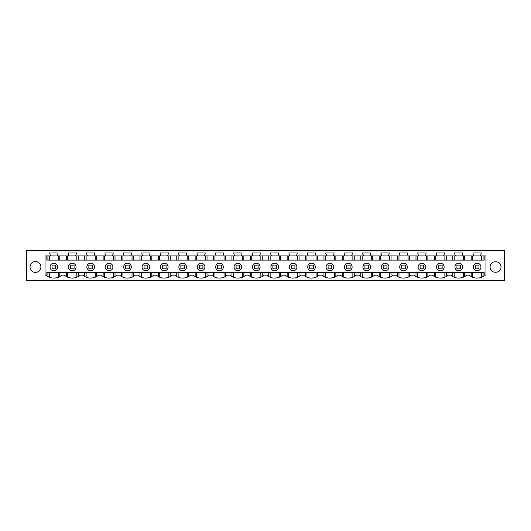 <?xml version="1.0" encoding="UTF-8"?>
<svg xmlns="http://www.w3.org/2000/svg" width="531" height="531" viewBox="0 0 531 531"><rect width="100%" height="100%" fill="white"/><g stroke="black" fill="none" stroke-linecap="round" stroke-linejoin="round"><path stroke-width="0.8" d="M53.863 263.197A3.803 3.803 0 0 0 50.06 267.007A3.803 3.803 0 0 0 53.863 270.81A3.803 3.803 0 0 0 57.673 267.007A3.803 3.803 0 0 0 53.863 263.197M504.45 280.766L26.55 280.766L26.55 250.234L504.45 250.234L504.45 280.766M72.269 263.197A3.803 3.803 0 0 0 68.459 267.007A3.803 3.803 0 0 0 72.269 270.81A3.803 3.803 0 0 0 76.072 267.007A3.803 3.803 0 0 0 72.269 263.197M490.106 267.007C489.768 259.991 501.31 259.991 500.972 267.007C501.31 274.016 489.768 274.016 490.106 267.007M46.834 255.909L45.029 255.909L45.029 275.158L46.834 275.158L46.834 275.815A11.954 11.954 0 0 0 61.722 275.158L64.41 275.158A11.954 11.954 0 0 0 80.128 275.158L82.816 275.158A11.954 11.954 0 0 0 98.527 275.158L101.215 275.158A11.954 11.954 0 0 0 116.933 275.158L119.621 275.158A11.954 11.954 0 0 0 135.332 275.158L138.02 275.158A11.954 11.954 0 0 0 153.738 275.158L156.426 275.158A11.954 11.954 0 0 0 172.144 275.158L174.832 275.158A11.954 11.954 0 0 0 190.543 275.158L193.231 275.158A11.954 11.954 0 0 0 208.948 275.158L211.637 275.158A11.954 11.954 0 0 0 227.348 275.158L230.036 275.158A11.954 11.954 0 0 0 245.753 275.158L248.442 275.158A11.954 11.954 0 0 0 264.159 275.158L266.841 275.158A11.954 11.954 0 0 0 282.558 275.158L285.247 275.158A11.954 11.954 0 0 0 300.964 275.158L303.652 275.158A11.954 11.954 0 0 0 319.363 275.158L322.051 275.158A11.954 11.954 0 0 0 337.769 275.158L340.457 275.158A11.954 11.954 0 0 0 356.168 275.158L358.856 275.158A11.954 11.954 0 0 0 374.574 275.158L377.262 275.158A11.954 11.954 0 0 0 392.98 275.158L395.668 275.158A11.954 11.954 0 0 0 411.379 275.158L414.067 275.158A11.954 11.954 0 0 0 429.785 275.158L432.473 275.158A11.954 11.954 0 0 0 448.184 275.158L450.872 275.158A11.954 11.954 0 0 0 466.59 275.158L469.278 275.158A11.954 11.954 0 0 0 484.166 275.815L484.166 275.158L485.971 275.158L485.971 255.909L484.166 255.909L484.166 260.124L46.834 260.124L46.834 255.909L57.195 255.909L58.105 252.948L49.629 252.948L50.531 255.909M57.195 255.909L75.601 255.909L76.504 252.948L68.028 252.948L68.937 255.909M75.601 255.909L94.007 255.909L94.91 252.948L86.434 252.948L87.336 255.909M94.007 255.909L112.406 255.909L113.315 252.948L104.833 252.948L105.742 255.909M112.406 255.909L130.812 255.909L131.715 252.948L123.238 252.948L124.141 255.909M130.812 255.909L149.211 255.909L150.12 252.948L141.644 252.948L142.547 255.909M149.211 255.909L167.617 255.909L168.519 252.948L160.043 252.948L160.953 255.909M167.617 255.909L186.016 255.909L186.925 252.948L178.449 252.948L179.352 255.909M186.016 255.909L204.422 255.909L205.331 252.948L196.848 252.948L197.758 255.909M204.422 255.909L222.828 255.909L223.73 252.948L215.254 252.948L216.157 255.909M222.828 255.909L241.227 255.909L242.136 252.948L233.66 252.948L234.563 255.909M241.227 255.909L259.632 255.909L260.535 252.948L252.059 252.948L252.968 255.909M259.632 255.909L278.032 255.909L278.941 252.948L270.465 252.948L271.368 255.909M278.032 255.909L296.437 255.909L297.34 252.948L288.864 252.948L289.773 255.909M296.437 255.909L314.843 255.909L315.746 252.948L307.27 252.948L308.172 255.909M314.843 255.909L333.242 255.909L334.152 252.948L325.669 252.948L326.578 255.909M333.242 255.909L351.648 255.909L352.551 252.948L344.075 252.948L344.984 255.909M351.648 255.909L370.047 255.909L370.957 252.948L362.481 252.948L363.383 255.909M370.047 255.909L388.453 255.909L389.356 252.948L380.88 252.948L381.789 255.909M388.453 255.909L406.859 255.909L407.762 252.948L399.285 252.948L400.188 255.909M406.859 255.909L425.258 255.909L426.167 252.948L417.685 252.948L418.594 255.909M425.258 255.909L443.664 255.909L444.566 252.948L436.09 252.948L436.993 255.909M443.664 255.909L462.063 255.909L462.972 252.948L454.496 252.948L455.399 255.909M462.063 255.909L480.469 255.909L481.371 252.948L472.895 252.948L473.805 255.909M480.469 255.909L484.166 255.909M40.894 267.007A5.436 5.436 0 0 0 35.464 261.571A5.436 5.436 0 0 0 30.028 267.007A5.436 5.436 0 0 0 35.464 272.436A5.436 5.436 0 0 0 40.894 267.007M307.27 253.672L308.172 254.966M325.669 253.672L326.578 254.966M344.075 253.672L344.984 254.966M362.481 253.672L363.383 254.966M380.88 253.672L381.789 254.966M477.137 263.197A3.803 3.803 0 0 0 473.327 267.007A3.803 3.803 0 0 0 477.137 270.81A3.803 3.803 0 0 0 480.94 267.007A3.803 3.803 0 0 0 477.137 263.197M46.841 275.158L46.834 272.436L484.166 272.436L484.159 275.158M293.105 263.197A3.803 3.803 0 0 0 289.295 267.007A3.803 3.803 0 0 0 293.105 270.81A3.803 3.803 0 0 0 296.909 267.007A3.803 3.803 0 0 0 293.105 263.197A3.803 3.803 0 0 0 289.295 267.007A3.803 3.803 0 0 0 293.105 270.81M348.316 263.197A3.803 3.803 0 0 0 344.506 267.007A3.803 3.803 0 0 0 348.316 270.81A3.803 3.803 0 0 0 352.119 267.007A3.803 3.803 0 0 0 348.316 263.197A3.803 3.803 0 0 0 344.506 267.007A3.803 3.803 0 0 0 348.316 270.81M366.715 263.197A3.803 3.803 0 0 0 362.912 267.007A3.803 3.803 0 0 0 366.715 270.81A3.803 3.803 0 0 0 370.525 267.007A3.803 3.803 0 0 0 366.715 263.197A3.803 3.803 0 0 0 362.912 267.007A3.803 3.803 0 0 0 366.715 270.81M329.91 263.197A3.803 3.803 0 0 0 326.107 267.007A3.803 3.803 0 0 0 329.91 270.81A3.803 3.803 0 0 0 333.714 267.007A3.803 3.803 0 0 0 329.91 263.197A3.803 3.803 0 0 0 326.107 267.007A3.803 3.803 0 0 0 329.91 270.81M311.505 263.197A3.803 3.803 0 0 0 307.701 267.007A3.803 3.803 0 0 0 311.505 270.81A3.803 3.803 0 0 0 315.314 267.007A3.803 3.803 0 0 0 311.505 263.197A3.803 3.803 0 0 0 307.701 267.007A3.803 3.803 0 0 0 311.505 270.81M460.855 277.912L457.841 278.065M442.456 277.912L439.442 278.065M424.05 277.912L421.037 278.065M405.651 277.912L402.637 278.065M387.245 277.912L384.232 278.065M368.839 277.912L365.832 278.065M350.44 277.912L347.427 278.065M332.034 277.912L329.021 278.065M313.635 277.912L310.622 278.065M295.229 277.912L292.216 278.065M276.824 277.912L273.817 278.065M258.424 277.912L255.411 278.065M240.019 277.912L237.005 278.065M221.619 277.912L218.606 278.065M203.214 277.912L200.2 278.065M184.815 277.912L181.801 278.065M166.409 277.912L163.395 278.065M148.003 277.912L144.99 278.065M129.604 277.912L126.59 278.065M111.198 277.912L108.185 278.065M92.799 277.912L89.785 278.065M74.393 277.912L71.38 278.065M55.994 277.905L52.974 278.065M479.267 277.905L476.241 278.065M458.731 263.197A3.803 3.803 0 0 0 454.928 267.007A3.803 3.803 0 0 0 458.731 270.81A3.803 3.803 0 0 0 462.541 267.007A3.803 3.803 0 0 0 458.731 263.197M440.332 263.197A3.803 3.803 0 0 0 436.522 267.007A3.803 3.803 0 0 0 440.332 270.81A3.803 3.803 0 0 0 444.135 267.007A3.803 3.803 0 0 0 440.332 263.197M421.926 263.197A3.803 3.803 0 0 0 418.123 267.007A3.803 3.803 0 0 0 421.926 270.81A3.803 3.803 0 0 0 425.729 267.007A3.803 3.803 0 0 0 421.926 263.197M403.52 263.197A3.803 3.803 0 0 0 399.717 267.007A3.803 3.803 0 0 0 403.52 270.81A3.803 3.803 0 0 0 407.33 267.007A3.803 3.803 0 0 0 403.52 263.197M385.121 263.197A3.803 3.803 0 0 0 381.311 267.007A3.803 3.803 0 0 0 385.121 270.81A3.803 3.803 0 0 0 388.924 267.007A3.803 3.803 0 0 0 385.121 263.197M274.7 263.197A3.803 3.803 0 0 0 270.896 267.007A3.803 3.803 0 0 0 274.7 270.81A3.803 3.803 0 0 0 278.51 267.007A3.803 3.803 0 0 0 274.7 263.197M256.3 263.197A3.803 3.803 0 0 0 252.49 267.007A3.803 3.803 0 0 0 256.3 270.81A3.803 3.803 0 0 0 260.104 267.007A3.803 3.803 0 0 0 256.3 263.197M237.895 263.197A3.803 3.803 0 0 0 234.091 267.007A3.803 3.803 0 0 0 237.895 270.81A3.803 3.803 0 0 0 241.705 267.007A3.803 3.803 0 0 0 237.895 263.197M219.495 263.197A3.803 3.803 0 0 0 215.686 267.007A3.803 3.803 0 0 0 219.495 270.81A3.803 3.803 0 0 0 223.299 267.007A3.803 3.803 0 0 0 219.495 263.197M201.09 263.197A3.803 3.803 0 0 0 197.286 267.007A3.803 3.803 0 0 0 201.09 270.81A3.803 3.803 0 0 0 204.893 267.007A3.803 3.803 0 0 0 201.09 263.197M182.684 263.197A3.803 3.803 0 0 0 178.881 267.007A3.803 3.803 0 0 0 182.684 270.81A3.803 3.803 0 0 0 186.494 267.007A3.803 3.803 0 0 0 182.684 263.197M164.285 263.197A3.803 3.803 0 0 0 160.475 267.007A3.803 3.803 0 0 0 164.285 270.81A3.803 3.803 0 0 0 168.088 267.007A3.803 3.803 0 0 0 164.285 263.197M145.879 263.197A3.803 3.803 0 0 0 142.076 267.007A3.803 3.803 0 0 0 145.879 270.81A3.803 3.803 0 0 0 149.689 267.007A3.803 3.803 0 0 0 145.879 263.197M127.48 263.197A3.803 3.803 0 0 0 123.67 267.007A3.803 3.803 0 0 0 127.48 270.81A3.803 3.803 0 0 0 131.283 267.007A3.803 3.803 0 0 0 127.48 263.197M109.074 263.197A3.803 3.803 0 0 0 105.271 267.007A3.803 3.803 0 0 0 109.074 270.81A3.803 3.803 0 0 0 112.877 267.007A3.803 3.803 0 0 0 109.074 263.197M90.668 263.197A3.803 3.803 0 0 0 86.865 267.007A3.803 3.803 0 0 0 90.668 270.81A3.803 3.803 0 0 0 94.478 267.007A3.803 3.803 0 0 0 90.668 263.197M464.671 272.436L464.671 276.518M471.196 272.436L471.196 276.518M452.79 272.436L452.79 276.518M446.266 276.518L446.266 272.436M434.391 272.436L434.391 276.518M427.867 276.518L427.867 272.436M415.985 272.436L415.985 276.518M409.461 276.518L409.461 272.436M397.586 272.436L397.586 276.518M391.062 276.518L391.062 272.436M379.18 272.436L379.18 276.518M372.656 276.518L372.656 272.436M360.775 272.436L360.775 276.518M354.25 276.518L354.25 272.436M342.376 272.436L342.376 276.518M335.851 276.518L335.851 272.436M323.97 272.436L323.97 276.518M317.445 276.518L317.445 272.436M305.571 272.436L305.571 276.518M299.046 276.518L299.046 272.436M287.165 272.436L287.165 276.518M280.64 276.518L280.64 272.436M268.759 272.436L268.759 276.518M262.241 276.518L262.241 272.436M250.36 272.436L250.36 276.518M243.835 276.518L243.835 272.436M231.954 272.436L231.954 276.518M225.429 276.518L225.429 272.436M213.555 272.436L213.555 276.518M207.03 276.518L207.03 272.436M195.149 272.436L195.149 276.518M188.624 276.518L188.624 272.436M176.75 272.436L176.75 276.518M170.225 276.518L170.225 272.436M158.344 272.436L158.344 276.518M151.82 276.518L151.82 272.436M139.938 272.436L139.938 276.518M133.414 276.518L133.414 272.436M121.539 272.436L121.539 276.518M115.015 276.518L115.015 272.436M103.133 272.436L103.133 276.518M96.609 276.518L96.609 272.436M84.734 272.436L84.734 276.518M78.21 276.518L78.21 272.436M66.329 272.436L66.329 276.518M59.804 276.518L59.804 272.436M47.923 272.436L47.923 276.518M471.196 260.124L471.196 255.909M464.671 260.124L464.671 255.909M483.077 260.124L483.077 255.909M47.923 260.124L47.923 255.909M59.804 260.124L59.804 255.909M66.329 260.124L66.329 255.909M78.21 260.124L78.21 255.909M84.734 260.124L84.734 255.909M96.609 260.124L96.609 255.909M103.133 260.124L103.133 255.909M115.015 260.124L115.015 255.909M121.539 260.124L121.539 255.909M133.414 260.124L133.414 255.909M139.938 260.124L139.938 255.909M151.82 260.124L151.82 255.909M158.344 260.124L158.344 255.909M170.225 260.124L170.225 255.909M176.75 260.124L176.75 255.909M188.624 260.124L188.624 255.909M195.149 260.124L195.149 255.909M207.03 260.124L207.03 255.909M213.555 260.124L213.555 255.909M225.429 260.124L225.429 255.909M231.954 260.124L231.954 255.909M243.835 260.124L243.835 255.909M250.36 260.124L250.36 255.909M262.241 260.124L262.241 255.909M268.759 260.124L268.759 255.909M280.64 260.124L280.64 255.909M287.165 260.124L287.165 255.909M299.046 260.124L299.046 255.909M305.571 260.124L305.571 255.909M317.445 260.124L317.445 255.909M323.97 260.124L323.97 255.909M335.851 260.124L335.851 255.909M342.376 260.124L342.376 255.909M354.25 260.124L354.25 255.909M360.775 260.124L360.775 255.909M372.656 260.124L372.656 255.909M379.18 260.124L379.18 255.909M391.062 260.124L391.062 255.909M397.586 260.124L397.586 255.909M409.461 260.124L409.461 255.909M415.985 260.124L415.985 255.909M427.867 260.124L427.867 255.909M434.391 260.124L434.391 255.909M446.266 260.124L446.266 255.909M452.79 260.124L452.79 255.909M483.077 272.436L483.077 276.518M55.675 268.812L55.675 265.135L52.051 265.135L52.051 268.812L55.675 268.812M74.081 268.812L74.081 265.135L70.457 265.135L70.457 268.812L74.081 268.812M92.48 268.812L92.48 265.135L88.863 265.135L88.863 268.812L92.48 268.812M110.886 268.812L110.886 265.135L107.262 265.135L107.262 268.812L110.886 268.812M129.285 268.812L129.285 265.135L125.668 265.135L125.668 268.812L129.285 268.812M147.691 268.812L147.691 265.135L144.067 265.135L144.067 268.812L147.691 268.812M166.097 268.812L166.097 265.135L162.473 265.135L162.473 268.812L166.097 268.812M184.496 268.812L184.496 265.135L180.872 265.135L180.872 268.812L184.496 268.812M202.902 268.812L202.902 265.135L199.278 265.135L199.278 268.812L202.902 268.812M221.301 268.812L221.301 265.135L217.683 265.135L217.683 268.812L221.301 268.812M239.707 268.812L239.707 265.135L236.083 265.135L236.083 268.812L239.707 268.812M258.112 268.812L258.112 265.135L254.488 265.135L254.488 268.812L258.112 268.812M276.512 268.812L276.512 265.135L272.888 265.135L272.888 268.812L276.512 268.812M294.917 268.812L294.917 265.135L291.293 265.135L291.293 268.812L294.917 268.812M313.317 268.812L313.317 265.135L309.699 265.135L309.699 268.812L313.317 268.812M331.722 268.812L331.722 265.135L328.098 265.135L328.098 268.812L331.722 268.812M350.128 268.812L350.128 265.135L346.504 265.135L346.504 268.812L350.128 268.812M368.527 268.812L368.527 265.135L364.903 265.135L364.903 268.812L368.527 268.812M386.933 268.812L386.933 265.135L383.309 265.135L383.309 268.812L386.933 268.812M405.332 268.812L405.332 265.135L401.715 265.135L401.715 268.812L405.332 268.812M423.738 268.812L423.738 265.135L420.114 265.135L420.114 268.812L423.738 268.812M442.137 268.812L442.137 265.135L438.52 265.135L438.52 268.812L442.137 268.812M460.543 268.812L460.543 265.135L456.919 265.135L456.919 268.812L460.543 268.812M478.949 268.812L478.949 265.135L475.325 265.135L475.325 268.812L478.949 268.812M472.577 277.195L472.577 272.436M481.69 277.195L481.69 272.436M472.577 260.124L472.577 255.909M481.69 260.124L481.69 255.909M454.178 260.124L454.178 255.909M463.291 260.124L463.291 255.909M435.772 260.124L435.772 255.909M444.885 260.124L444.885 255.909M417.373 260.124L417.373 255.909M426.479 260.124L426.479 255.909M398.967 260.124L398.967 255.909M408.08 260.124L408.08 255.909M380.561 260.124L380.561 255.909M389.674 260.124L389.674 255.909M362.162 260.124L362.162 255.909M371.275 260.124L371.275 255.909M343.756 260.124L343.756 255.909M352.869 260.124L352.869 255.909M325.357 260.124L325.357 255.909M334.47 260.124L334.47 255.909M306.951 260.124L306.951 255.909M316.064 260.124L316.064 255.909M288.545 260.124L288.545 255.909M297.659 260.124L297.659 255.909M270.146 260.124L270.146 255.909M279.26 260.124L279.26 255.909M251.74 260.124L251.74 255.909M260.854 260.124L260.854 255.909M233.341 260.124L233.341 255.909M242.455 260.124L242.455 255.909M214.936 260.124L214.936 255.909M224.049 260.124L224.049 255.909M196.53 260.124L196.53 255.909M205.643 260.124L205.643 255.909M178.131 260.124L178.131 255.909M187.244 260.124L187.244 255.909M159.725 260.124L159.725 255.909M168.838 260.124L168.838 255.909M141.326 260.124L141.326 255.909M150.439 260.124L150.439 255.909M122.92 260.124L122.92 255.909M132.033 260.124L132.033 255.909M104.521 260.124L104.521 255.909M113.627 260.124L113.627 255.909M86.115 260.124L86.115 255.909M95.228 260.124L95.228 255.909M67.709 260.124L67.709 255.909M76.822 260.124L76.822 255.909M49.31 260.124L49.31 255.909M58.423 260.124L58.423 255.909M49.31 277.195L49.31 272.436M58.423 277.195L58.423 272.436M67.709 277.195L67.709 272.436M76.822 277.195L76.822 272.436M86.115 277.195L86.115 272.436M95.228 277.195L95.228 272.436M104.521 277.195L104.521 272.436M113.627 277.195L113.627 272.436M122.92 277.195L122.92 272.436M132.033 277.195L132.033 272.436M141.326 277.195L141.326 272.436M150.439 277.195L150.439 272.436M159.725 277.195L159.725 272.436M168.838 277.195L168.838 272.436M178.131 277.195L178.131 272.436M187.244 277.195L187.244 272.436M196.53 277.195L196.53 272.436M205.643 277.195L205.643 272.436M214.936 277.195L214.936 272.436M224.049 277.195L224.049 272.436M233.341 277.195L233.341 272.436M242.455 277.195L242.455 272.436M251.74 277.195L251.74 272.436M260.854 277.195L260.854 272.436M270.146 277.195L270.146 272.436M279.26 277.195L279.26 272.436M288.545 277.195L288.545 272.436M297.659 277.195L297.659 272.436M306.951 277.195L306.951 272.436M316.064 277.195L316.064 272.436M325.357 277.195L325.357 272.436M334.47 277.195L334.47 272.436M343.756 277.195L343.756 272.436M352.869 277.195L352.869 272.436M362.162 277.195L362.162 272.436M371.275 277.195L371.275 272.436M380.561 277.195L380.561 272.436M389.674 277.195L389.674 272.436M398.967 277.195L398.967 272.436M408.08 277.195L408.08 272.436M417.373 277.195L417.373 272.436M426.479 277.195L426.479 272.436M435.772 277.195L435.772 272.436M444.885 277.195L444.885 272.436M454.178 277.195L454.178 272.436M463.291 277.195L463.291 272.436"/></g></svg>

